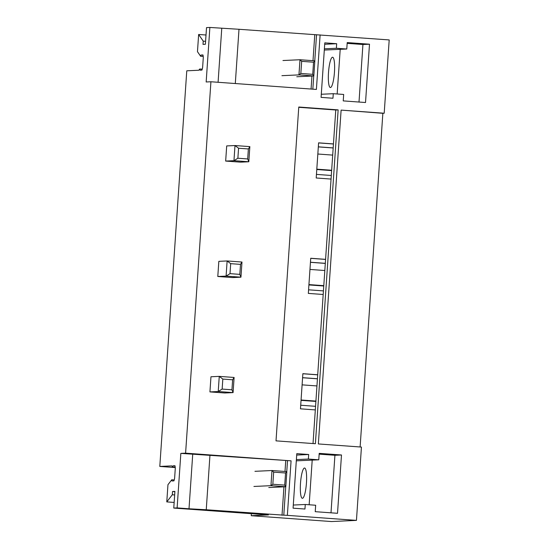 <?xml version="1.0" encoding="UTF-8"?>
<svg xmlns="http://www.w3.org/2000/svg" width="549" height="549" viewBox="0 0 549 549"><rect width="100%" height="100%" fill="white"/><g stroke="black" fill="none" stroke-linecap="round" stroke-linejoin="round"><path stroke-width="0.82" d="M298.773 107.021L276.017 440.861L315.387 443.722L338.143 109.889L298.773 107.021M331.061 179.07L316.203 177.986L318.598 142.843L333.456 143.927L331.061 179.07L325.584 259.348L310.727 258.263L308.332 293.406L323.189 294.484L317.713 374.768L302.863 373.684L300.468 408.827L315.318 409.904L313.026 443.551M298.759 107.302L335.768 109.999L333.456 143.927M335.768 109.999L338.143 109.889M325.584 259.348L323.189 294.484M317.713 374.768L315.318 409.904M356.445 520.383L287.36 515.36L291.08 460.831L185.596 453.158L210.919 81.76L206.163 81.979L209.876 27.45L239 29.282L389.2 39.926L384.197 113.238L341.114 110.102L318.358 443.942L361.441 447.071L356.445 520.383L331.472 521.55L251.25 515.717L251.387 513.679M210.919 81.76L316.396 89.432L320.115 34.903M222.139 389.076L218.221 391.526L233.078 392.604L234.107 377.458L219.257 376.374L218.221 391.526L209.931 391.911L224.781 392.988L233.078 392.604L231.946 389.79L232.625 379.791L222.825 379.078L222.139 389.076L231.946 389.79M209.931 391.911L210.96 376.765L219.257 376.374L222.825 379.078M230.01 273.656L226.092 276.106L240.949 277.183L241.979 262.038L227.121 260.953L226.092 276.106L217.795 276.49L232.652 277.574L240.949 277.183L239.817 274.37L240.496 264.371L230.69 263.657L230.01 273.656L239.817 274.37M217.795 276.49L218.831 261.345L227.121 260.953L230.69 263.657M237.875 158.236L233.956 160.685L248.814 161.763L249.85 146.617L234.993 145.54L233.956 160.685L225.666 161.07L240.524 162.154L248.814 161.763L247.681 158.949L248.368 148.951L238.561 148.237L237.875 158.236L247.681 158.949M225.666 161.07L226.696 145.924L234.993 145.54L238.561 148.237M308.682 454.503L296.796 453.639L293.077 508.168L304.963 509.033L305.271 504.483L315.668 505.245L315.229 511.682L337.518 513.301L341.492 454.984L319.209 453.364L318.77 459.801L308.366 459.046L308.682 454.503L296.7 455.059M369.498 44.201L347.215 42.582L346.776 49.019L336.372 48.257L336.681 43.714L324.795 42.849L321.083 97.379L332.969 98.244L333.277 93.701L343.674 94.455L343.235 100.892L365.524 102.519L369.498 44.201L362.93 44.503L359.005 102.039M341.114 110.102L382.859 113.3L360.117 446.975M384.197 113.238L382.859 113.3M175.241 467.563L159.8 466.444L186.777 70.807L198.793 70.245L199.761 68.989A9.12 1.777 -85.8 0 0 199.966 70.19L201.936 70.094A9.134 1.777 -85.8 0 0 202.615 67.527L203.295 57.473A9.134 1.777 -85.8 0 0 202.972 54.948L201.003 55.044A9.12 1.777 -85.8 0 0 200.632 56.266L197.468 51.675L198.642 34.47L203.226 41.134L203.006 44.38L205.381 44.27L206.52 27.608L209.876 27.45M159.8 466.444L171.816 465.881L172.626 467.055L175.206 467.24M174.225 479.956L171.755 479.778A9.12 1.777 -85.8 0 0 171.961 480.972L173.937 480.883A9.134 1.777 -85.8 0 0 174.609 478.309L175.296 468.263A9.134 1.777 -85.8 0 0 174.966 465.737L172.997 465.827A9.12 1.777 -85.8 0 0 172.626 467.055M171.755 479.778L167.953 484.692L166.779 501.896L172.304 494.766L172.523 491.52L174.898 491.403L173.765 508.065L177.121 507.907L180.841 453.385L291.08 460.831M185.596 453.158L180.841 453.385M317.446 378.748L302.588 377.671M317.713 374.837L302.856 373.752M317.439 378.817L302.581 377.739M315.565 406.315L300.708 405.237M325.317 263.328L310.459 262.25M325.578 259.416L310.727 258.339M325.31 263.396L310.453 262.319M323.436 290.895L308.579 289.817M333.181 147.907L318.324 146.83M333.449 143.996L318.592 142.918M333.174 147.976L318.324 146.899M331.301 175.474L316.444 174.397M218.083 82.281L221.762 28.315M235.301 83.53L239 29.282M312.834 89.171L313.74 75.968M314.769 60.809L316.547 34.711M311.07 89.041L311.956 76.05M312.999 60.685L314.762 34.793M205.587 41.305L203.226 41.134M206.012 35.006L198.642 34.47M203.212 56.458L200.632 56.266M203.02 55.188L201.003 55.044M202.231 69.167L199.761 68.989M336.681 43.714L324.699 44.277M336.372 48.257L324.39 48.82M333.277 93.701L321.295 94.263M346.776 49.019L324.308 50.062M177.121 507.907L189.007 508.772L192.726 454.243M189.007 508.772L206.246 509.746L209.958 455.217M206.246 509.746L283.792 515.175L285.734 486.75M286.763 471.598L287.511 460.645M283.792 515.175L287.36 515.36M282.014 515.257L283.95 486.833M285 471.467L285.727 460.728M251.25 515.717L268.399 514.914L173.765 508.065M174.884 491.691L172.523 491.52M174.657 494.937L172.304 494.766M174.15 502.438L166.779 501.896M172.997 465.827L175.021 465.971M341.492 454.984L334.924 455.293L330.999 512.828M305.271 504.483L293.29 505.046M308.366 459.046L296.385 459.602M318.77 459.801L296.302 460.851M317.837 154.015L332.694 155.099M316.8 169.167L331.658 170.245M316.78 169.517L331.637 170.602M249.85 146.617L248.368 148.951M309.965 269.435L324.823 270.52M308.936 284.588L323.793 285.665M308.909 284.938L323.766 286.015M241.979 262.038L240.496 264.371M302.101 384.856L316.958 385.94M301.065 400.001L315.922 401.086M301.044 400.358L315.901 401.436M234.107 377.458L232.625 379.791M332.509 57.233A15.187 2.958 94.2 0 1 332.577 57.233A15.187 2.958 94.2 0 1 334.437 72.413A15.187 2.958 94.2 0 1 330.443 87.524A15.187 2.958 -85.8 0 1 330.374 87.524A15.187 2.958 -85.8 0 1 328.515 72.338A15.187 2.958 -85.8 0 1 332.509 57.233M337.161 93.982L340.202 49.321M362.93 44.503L347.16 43.357M302.437 498.307A15.187 2.958 -85.8 0 0 306.431 483.202A15.187 2.958 -85.8 0 0 304.571 468.016A15.187 2.958 -85.8 0 0 304.503 468.016A15.187 2.958 -85.8 0 0 300.509 483.127A15.187 2.958 -85.8 0 0 302.369 498.307A15.187 2.958 -85.8 0 0 302.437 498.307M309.156 504.771L312.203 460.11M319.154 454.147L334.924 455.293M281.918 75.68L298.951 74.884L299.987 59.738L282.955 60.527M300.838 73.463L312.724 74.328L313.808 75.961L298.951 74.884L300.838 73.463L301.669 61.344L299.987 59.738L314.845 60.815L313.808 75.961L296.776 76.757M314.845 60.815L313.548 62.209L312.724 74.328M313.548 62.209L301.669 61.344M273.663 472.126L285.549 472.991L284.718 485.11L272.832 484.245L273.663 472.126L271.981 470.52L286.839 471.598L285.803 486.75L270.952 485.666L271.981 470.52L254.949 471.316M272.832 484.245L270.952 485.666L253.919 486.462M284.718 485.11L285.803 486.75L268.777 487.539M286.839 471.598L285.549 472.991"/></g></svg>
